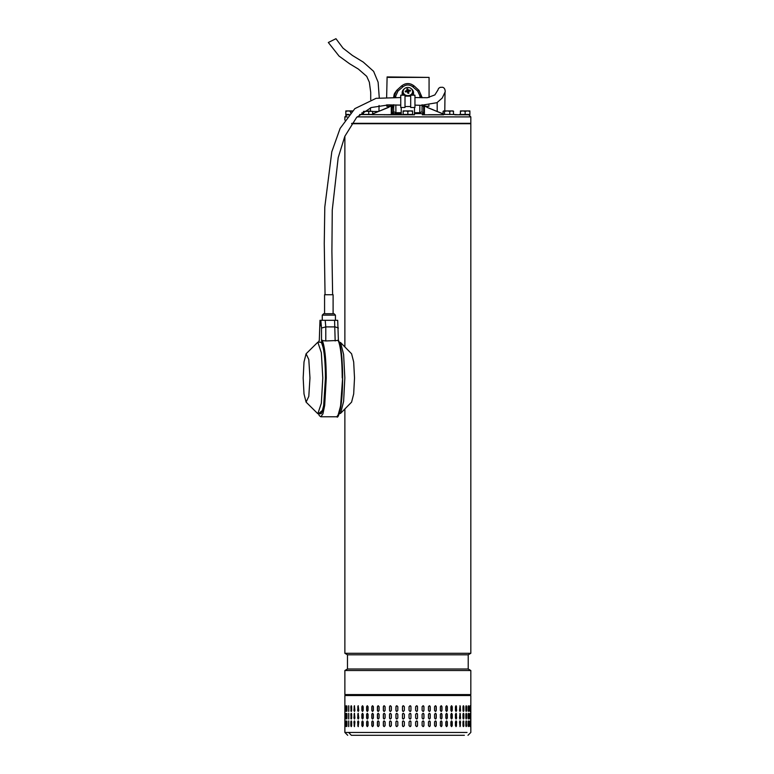<?xml version="1.0" encoding="UTF-8"?>
<svg xmlns="http://www.w3.org/2000/svg" width="774" height="774" viewBox="0 0 774 774"><rect width="100%" height="100%" fill="white"/><g stroke="black" fill="none" stroke-linecap="round" stroke-linejoin="round"><path stroke-width="1.16" d="M328.418 42.444L335.955 38.7L343.027 48.162L352.402 55.447L363.316 62.133L373.619 71.353L378.118 82.199L379.27 97.814M347.478 654.804L347.478 669.007L468.222 669.007L468.222 654.804L347.478 654.804L344.875 653.295L470.824 653.295L470.824 123.705L351.58 123.705M346.326 670.516L344.875 670.516L344.875 694.578L470.824 694.578L470.824 670.516L346.326 670.516M347.71 735.3L344.875 732.456L348.658 732.456L351.328 735.3L464.371 735.3M428.457 721.852L429.347 720.904L430.238 721.852L430.238 725.644L429.347 726.583L428.457 725.644L428.457 721.852M436.265 721.852L436.265 725.644L435.423 726.583L434.562 725.644L434.562 721.852L435.423 720.904L436.149 721.852A0.948 0.851 90 0 0 435.356 720.904M441.983 721.852L441.983 725.644L441.19 726.583L440.377 725.644L440.377 721.852L441.19 720.904L441.838 721.852A0.948 0.803 90 0 0 441.112 720.913M447.333 721.852L447.333 725.644L446.588 726.583L445.834 725.644L445.834 721.852L446.588 720.904L447.159 721.852A0.948 0.745 90 0 0 446.501 720.913M452.248 721.852L452.248 725.644L451.571 726.583L450.884 725.644L450.884 721.852L451.571 720.904L452.055 721.852A0.948 0.677 90 0 0 451.465 720.913M456.67 721.852L456.07 726.583L455.451 725.644L455.451 721.852L456.07 720.904L456.457 721.852A0.948 0.61 90 0 0 455.954 720.923M460.559 721.852L460.037 726.583L459.504 721.852L460.037 720.904L460.337 721.852A0.948 0.532 90 0 0 459.92 720.933M463.307 726.554L463.626 721.852L463.878 725.644C463.587 726.863 463.287 726.863 462.987 725.644L462.987 721.852C463.287 720.633 463.587 720.633 463.878 721.852C463.587 720.633 463.287 720.633 462.987 721.852M463.626 725.644L463.878 725.644C463.587 726.863 463.287 726.863 462.987 725.644M466.093 726.525L466.316 721.852L466.577 725.644C466.345 726.863 466.112 726.863 465.861 725.644L465.861 721.852C466.112 720.633 466.345 720.633 466.577 721.852C466.345 720.633 466.112 720.633 465.861 721.852M466.316 725.644L466.577 725.644C466.345 726.863 466.112 726.863 465.861 725.644M468.241 726.447L468.367 721.852L468.628 725.644C468.464 726.863 468.289 726.863 468.106 725.644L468.106 721.852C468.289 720.633 468.464 720.633 468.628 721.852C468.464 720.633 468.289 720.633 468.106 721.852M468.367 725.644L468.628 725.644C468.464 726.863 468.289 726.863 468.106 725.644M469.721 726.167L469.75 721.852L470.021 725.644C469.915 726.863 469.808 726.863 469.692 725.644L469.692 721.852C469.808 720.633 469.915 720.633 470.021 721.852C469.915 720.633 469.808 720.633 469.692 721.852M469.75 725.644L470.021 725.644C469.915 726.863 469.808 726.863 469.692 725.644M470.727 721.852L470.727 725.644C470.698 726.863 470.65 726.863 470.602 725.644L470.602 721.852C470.65 720.633 470.698 720.633 470.727 721.852C470.698 720.633 470.65 720.633 470.602 721.852L470.727 721.852M470.727 725.644C470.698 726.863 470.65 726.863 470.602 725.644L470.727 725.644M351.648 721.852L351.648 725.644C351.367 726.863 351.086 726.863 350.816 725.644L350.816 721.852C351.086 720.633 351.367 720.633 351.648 721.852C351.367 720.633 351.086 720.633 350.816 721.852L351.357 726.544M351.648 725.644C351.367 726.863 351.086 726.863 350.816 725.644L351.067 725.644M354.927 721.852L354.424 726.583L353.921 721.852L354.424 720.904L354.927 721.852M358.788 721.852L358.198 726.583L357.617 721.852L358.198 720.904L358.788 721.852M363.18 721.852L363.18 725.644L362.522 726.583L361.864 725.644L361.864 721.852L362.522 720.904L363.18 721.852M368.066 721.852L368.066 725.644L367.34 726.583L366.615 725.644L366.615 721.852L367.34 720.904L368.066 721.852M373.387 721.852L373.387 725.644L372.594 726.583L371.82 725.644L371.82 721.852L372.594 720.904L373.387 721.852M379.086 721.852L379.086 725.644L378.244 726.583L377.412 725.644L377.412 721.852L378.244 720.904L379.086 721.852M385.104 721.852L385.104 725.644L384.223 726.583L383.343 725.644L383.343 721.852L384.223 720.904L385.104 721.852M391.363 721.852L391.363 725.644L390.454 726.583L389.545 725.644L389.545 721.852L390.454 720.904L391.363 721.852M397.807 721.852L397.807 725.644L396.868 726.583L395.94 725.644L395.94 721.852L396.868 720.904L397.807 721.852M404.357 721.852L404.357 725.644L403.418 726.583L402.47 725.644L402.47 721.852L403.418 720.904L404.357 721.852M409.997 726.583A0.948 0.948 90 0 0 410.946 725.644L410.946 721.852L410.955 725.644L410.007 726.583L409.059 725.644L409.059 721.852L410.007 720.904L410.955 721.852A0.948 0.948 90 0 0 409.997 720.904M417.505 721.852L417.505 725.644L416.576 726.583L415.638 725.644L415.638 721.852L416.576 720.904L417.467 721.852A0.948 0.938 90 0 0 416.557 720.904M423.959 721.852L423.959 725.644L423.039 726.583L422.12 725.644L422.12 721.852L423.039 720.904L423.891 721.852A0.948 0.919 90 0 0 423.01 720.904M428.457 718.069L428.457 714.276L429.347 713.328L430.238 714.276L430.238 718.069L429.347 719.007L428.457 718.069M434.562 718.069L434.562 714.276L435.423 713.328L436.265 714.276L436.265 718.069L435.423 719.007L434.562 718.069M440.377 718.069L440.377 714.276L441.19 713.328L441.983 714.276L441.983 718.069L441.19 719.007L440.377 718.069M445.834 718.069L445.834 714.276L446.588 713.328L447.333 714.276L447.333 718.069L446.588 719.007L445.834 718.069M450.884 718.069L450.884 714.276L451.571 713.328L452.248 714.276L452.248 718.069L451.571 719.007L450.884 718.069M455.451 718.069L455.451 714.276L456.07 713.328L456.67 718.069L456.07 719.007L455.451 718.069M459.504 718.069L460.037 713.328L460.559 718.069L460.037 719.007L459.504 718.069M462.987 718.069L462.987 714.276C463.287 713.057 463.587 713.057 463.878 714.276L463.878 718.069C463.587 719.288 463.287 719.288 462.987 718.069C463.287 719.288 463.587 719.288 463.878 718.069L463.307 713.367M462.987 714.276C463.287 713.057 463.587 713.057 463.878 714.276L463.626 714.276M465.861 718.069L465.861 714.276C466.112 713.057 466.345 713.057 466.577 714.276L466.577 718.069C466.345 719.288 466.112 719.288 465.861 718.069C466.112 719.288 466.345 719.288 466.577 718.069L466.093 713.396M465.861 714.276C466.112 713.057 466.345 713.057 466.577 714.276L466.316 714.276M468.106 718.069L468.106 714.276C468.289 713.057 468.464 713.057 468.628 714.276L468.628 718.069C468.464 719.288 468.289 719.288 468.106 718.069C468.289 719.288 468.464 719.288 468.628 718.069L468.241 713.464M468.106 714.276C468.289 713.057 468.464 713.057 468.628 714.276L468.367 714.276M469.692 718.069L469.692 714.276C469.808 713.057 469.915 713.057 470.021 714.276L470.021 718.069C469.915 719.288 469.808 719.288 469.692 718.069C469.808 719.288 469.915 719.288 470.021 718.069L469.721 713.754M469.692 714.276C469.808 713.057 469.915 713.057 470.021 714.276L469.75 714.276M470.602 718.069L470.602 714.276C470.65 713.057 470.698 713.057 470.727 714.276L470.727 718.069C470.698 719.288 470.65 719.288 470.602 718.069L470.727 718.069C470.698 719.288 470.65 719.288 470.602 718.069M470.602 714.276C470.65 713.057 470.698 713.057 470.727 714.276L470.602 714.276M351.357 713.376L351.067 718.069L350.816 714.276C351.086 713.057 351.367 713.057 351.648 714.276L351.648 718.069C351.367 719.288 351.086 719.288 350.816 718.069C351.086 719.288 351.367 719.288 351.648 718.069M351.067 714.276L350.816 714.276C351.086 713.057 351.367 713.057 351.648 714.276M353.921 718.069L354.424 713.328L354.927 718.069L354.424 719.007L354.163 718.069A0.948 0.503 -90 0 0 354.54 718.988M357.617 718.069L358.198 713.328L358.788 718.069L358.198 719.007L357.84 718.069A0.948 0.581 -90 0 0 358.314 718.998M361.864 718.069L361.864 714.276L362.522 713.328L363.18 714.276L363.18 718.069L362.522 719.007L362.068 718.069A0.948 0.658 -90 0 0 362.619 718.998M366.615 718.069L366.615 714.276L367.34 713.328L368.066 714.276L368.066 718.069L367.34 719.007L366.799 718.069A0.948 0.726 -90 0 0 367.427 719.007M371.82 718.069L371.82 714.276L372.594 713.328L373.387 714.276L373.387 718.069L372.594 719.007L371.975 718.069A0.948 0.784 -90 0 0 372.681 719.007M377.412 718.069L377.412 714.276L378.244 713.328L379.086 714.276L379.086 718.069L378.244 719.007L377.548 718.069A0.948 0.832 -90 0 0 378.312 719.007M383.343 718.069L383.343 714.276L384.223 713.328L385.104 714.276L385.104 718.069L384.223 719.007L383.449 718.069A0.948 0.88 -90 0 0 384.272 719.007M389.545 718.069L389.545 714.276L390.454 713.328L391.363 714.276L391.363 718.069L390.454 719.007L389.622 718.069A0.948 0.909 -90 0 0 390.493 719.007M395.94 718.069L395.94 714.276L396.868 713.328L397.807 714.276L397.807 718.069L396.868 719.007L395.988 718.069A0.948 0.929 -90 0 0 396.898 719.007M403.428 713.328A0.948 0.948 -90 0 0 402.49 714.276L402.49 718.069L402.47 714.276L403.418 713.328L404.357 714.276L404.357 718.069L403.418 719.007L402.47 718.069A0.948 0.948 -90 0 0 403.428 719.007M409.059 718.069L409.059 714.276L410.007 713.328L410.955 714.276L410.955 718.069L410.007 719.007L409.059 718.069M415.638 718.069L415.638 714.276L416.576 713.328L417.505 714.276L417.505 718.069L416.576 719.007L415.638 718.069M422.12 718.069L422.12 714.276L423.039 713.328L423.959 714.276L423.959 718.069L423.039 719.007L422.12 718.069M428.457 710.484L428.457 706.701L429.347 705.753L430.238 706.701L430.238 710.484L429.347 711.432L428.457 710.484M434.562 710.484L434.562 706.701L435.423 705.753L436.265 706.701L436.265 710.484L435.423 711.432L434.562 710.484M440.377 710.484L440.377 706.701L441.19 705.753L441.983 706.701L441.983 710.484L441.19 711.432L440.377 710.484M445.834 710.484L445.834 706.701L446.588 705.753L447.333 706.701L447.333 710.484L446.588 711.432L445.834 710.484M450.884 710.484L450.884 706.701L451.571 705.753L452.248 706.701L452.248 710.484L451.571 711.432L450.884 710.484M455.451 710.484L455.451 706.701L456.07 705.753L456.67 710.484L456.07 711.432L455.451 710.484M459.504 710.484L460.037 705.753L460.559 710.484L460.037 711.432L459.504 710.484M462.987 710.484L462.987 706.701C463.287 705.482 463.587 705.482 463.878 706.701L463.878 710.484C463.587 711.712 463.287 711.712 462.987 710.484C463.287 711.712 463.587 711.712 463.878 710.484L463.307 705.791M462.987 706.701C463.287 705.482 463.587 705.482 463.878 706.701L463.626 706.701M465.861 710.484L465.861 706.701C466.112 705.482 466.345 705.482 466.577 706.701L466.577 710.484C466.345 711.712 466.112 711.712 465.861 710.484C466.112 711.712 466.345 711.712 466.577 710.484L466.093 705.82M465.861 706.701C466.112 705.482 466.345 705.482 466.577 706.701L466.316 706.701M468.106 710.484L468.106 706.701C468.289 705.482 468.464 705.482 468.628 706.701L468.628 710.484C468.464 711.712 468.289 711.712 468.106 710.484C468.289 711.712 468.464 711.712 468.628 710.484L468.241 705.888M468.106 706.701C468.289 705.482 468.464 705.482 468.628 706.701L468.367 706.701M469.692 710.484L469.692 706.701C469.808 705.482 469.915 705.482 470.021 706.701L470.021 710.484C469.915 711.712 469.808 711.712 469.692 710.484C469.808 711.712 469.915 711.712 470.021 710.484L469.721 706.178M469.692 706.701C469.808 705.482 469.915 705.482 470.021 706.701L469.75 706.701M470.602 710.484L470.602 706.701C470.65 705.482 470.698 705.482 470.727 706.701L470.727 710.484C470.698 711.712 470.65 711.712 470.602 710.484L470.727 710.484C470.698 711.712 470.65 711.712 470.602 710.484M470.602 706.701C470.65 705.482 470.698 705.482 470.727 706.701L470.602 706.701M351.357 705.801L351.067 710.484L350.816 706.701C351.086 705.482 351.367 705.482 351.648 706.701L351.648 710.484C351.367 711.712 351.086 711.712 350.816 710.484C351.086 711.712 351.367 711.712 351.648 710.484M351.067 706.701L350.816 706.701C351.086 705.482 351.367 705.482 351.648 706.701M353.921 710.484L354.424 705.753L354.927 710.484L354.424 711.432L354.163 710.484A0.948 0.503 -90 0 0 354.54 711.403M357.617 710.484L358.198 705.753L358.788 710.484L358.198 711.432L357.84 710.484A0.948 0.581 -90 0 0 358.314 711.412M361.864 710.484L361.864 706.701L362.522 705.753L363.18 706.701L363.18 710.484L362.522 711.432L362.068 710.484A0.948 0.658 -90 0 0 362.619 711.422M366.615 710.484L366.615 706.701L367.34 705.753L368.066 706.701L368.066 710.484L367.34 711.432L366.799 710.484A0.948 0.726 -90 0 0 367.427 711.432M371.82 710.484L371.82 706.701L372.594 705.753L373.387 706.701L373.387 710.484L372.594 711.432L371.975 710.484A0.948 0.784 -90 0 0 372.681 711.432M377.412 710.484L377.412 706.701L378.244 705.753L379.086 706.701L379.086 710.484L378.244 711.432L377.548 710.484A0.948 0.832 -90 0 0 378.312 711.432M383.343 710.484L383.343 706.701L384.223 705.753L385.104 706.701L385.104 710.484L384.223 711.432L383.449 710.484A0.948 0.88 -90 0 0 384.272 711.432M389.545 710.484L389.545 706.701L390.454 705.753L391.363 706.701L391.363 710.484L390.454 711.432L389.622 710.484A0.948 0.909 -90 0 0 390.493 711.432M395.94 710.484L395.94 706.701L396.868 705.753L397.807 706.701L397.807 710.484L396.868 711.432L395.988 710.484A0.948 0.929 -90 0 0 396.898 711.432M403.428 705.753A0.948 0.948 -90 0 0 402.49 706.701L402.49 710.484L402.47 706.701L403.418 705.753L404.357 706.701L404.357 710.484L403.418 711.432L402.47 710.484A0.948 0.948 -90 0 0 403.428 711.432M409.059 710.484L409.059 706.701L410.007 705.753L410.955 706.701L410.955 710.484L410.007 711.432L409.059 710.484M415.638 710.484L415.638 706.701L416.576 705.753L417.505 706.701L417.505 710.484L416.576 711.432L415.638 710.484M422.12 710.484L422.12 706.701L423.039 705.753L423.959 706.701L423.959 710.484L423.039 711.432L422.12 710.484M348.658 705.753L348.658 711.432L348.658 705.753M348.658 713.328L348.658 719.007L348.658 713.328M348.658 720.904L348.658 726.583L348.658 720.904M346.868 705.936L346.781 710.484L346.51 706.701C346.655 705.482 346.81 705.482 346.965 706.701L346.965 710.484C346.81 711.712 346.655 711.712 346.51 710.484C346.655 711.712 346.81 711.712 346.965 710.484M346.781 706.701L346.51 706.701C346.655 705.482 346.81 705.482 346.965 706.701M345.359 710.484L345.359 706.701C345.436 705.482 345.523 705.482 345.62 706.701L345.62 710.484C345.523 711.712 345.436 711.712 345.359 710.484C345.436 711.712 345.523 711.712 345.62 710.484L345.359 710.484M345.359 706.701C345.436 705.482 345.523 705.482 345.62 706.701L345.359 706.701M344.885 710.484L344.885 706.701C344.894 705.482 344.923 705.482 344.952 706.701L344.952 710.484C344.923 711.712 344.894 711.712 344.885 710.484C344.894 711.712 344.923 711.712 344.952 710.484L344.885 710.484M344.885 706.701C344.894 705.482 344.923 705.482 344.952 706.701L344.885 706.701M346.868 713.522L346.781 718.069L346.51 714.276C346.655 713.057 346.81 713.057 346.965 714.276L346.965 718.069C346.81 719.288 346.655 719.288 346.51 718.069C346.655 719.288 346.81 719.288 346.965 718.069M346.781 714.276L346.51 714.276C346.655 713.057 346.81 713.057 346.965 714.276M345.359 718.069L345.359 714.276C345.436 713.057 345.523 713.057 345.62 714.276L345.62 718.069C345.523 719.288 345.436 719.288 345.359 718.069C345.436 719.288 345.523 719.288 345.62 718.069L345.359 718.069M345.359 714.276C345.436 713.057 345.523 713.057 345.62 714.276L345.359 714.276M344.885 718.069L344.885 714.276C344.894 713.057 344.923 713.057 344.952 714.276L344.952 718.069C344.923 719.288 344.894 719.288 344.885 718.069C344.894 719.288 344.923 719.288 344.952 718.069L344.885 718.069M344.885 714.276C344.894 713.057 344.923 713.057 344.952 714.276L344.885 714.276M346.965 721.852L346.965 725.644C346.81 726.863 346.655 726.863 346.51 725.644L346.51 721.852C346.655 720.633 346.81 720.633 346.965 721.852C346.81 720.633 346.655 720.633 346.51 721.852L346.868 726.399M346.965 725.644C346.81 726.863 346.655 726.863 346.51 725.644L346.781 725.644M345.62 721.852L345.62 725.644C345.523 726.863 345.436 726.863 345.359 725.644L345.359 721.852C345.436 720.633 345.523 720.633 345.62 721.852L345.359 721.852C345.436 720.633 345.523 720.633 345.62 721.852M345.62 725.644C345.523 726.863 345.436 726.863 345.359 725.644L345.62 725.644M344.952 721.852L344.952 725.644C344.923 726.863 344.894 726.863 344.885 725.644L344.885 721.852C344.894 720.633 344.923 720.633 344.952 721.852L344.885 721.852C344.894 720.633 344.923 720.633 344.952 721.852M344.952 725.644C344.923 726.863 344.894 726.863 344.885 725.644L344.952 725.644M423.01 711.432A0.948 0.919 90 0 0 423.891 710.484L423.891 706.701A0.948 0.919 90 0 0 423.01 705.753M416.557 711.432A0.948 0.938 90 0 0 417.467 710.484L417.467 706.701A0.948 0.938 90 0 0 416.557 705.753M409.997 711.432A0.948 0.948 90 0 0 410.946 710.484L410.946 706.701A0.948 0.948 90 0 0 409.997 705.753M396.898 705.753A0.948 0.929 -90 0 0 395.988 706.701L395.988 710.484M390.493 705.753A0.948 0.909 -90 0 0 389.622 706.701L389.622 710.484M384.272 705.753A0.948 0.88 -90 0 0 383.449 706.701L383.449 710.484M378.312 705.753A0.948 0.832 -90 0 0 377.548 706.701L377.548 710.484M372.681 705.762A0.948 0.784 -90 0 0 371.975 706.701L371.975 710.484M367.427 705.762A0.948 0.726 -90 0 0 366.799 706.701L366.799 710.484M362.619 705.762A0.948 0.658 -90 0 0 362.068 706.701L362.068 710.484M358.314 705.772A0.948 0.581 -90 0 0 357.84 706.701L357.84 710.484M354.54 705.782A0.948 0.503 -90 0 0 354.163 706.701L354.163 710.484M351.067 710.484L351.357 711.393M346.781 710.484L346.868 711.248M469.721 711.016L469.75 710.484M468.241 711.296L468.367 710.484M466.093 711.364L466.316 710.484M463.307 711.393L463.626 710.484M459.92 711.412A0.948 0.532 90 0 0 460.337 710.484L460.337 706.701A0.948 0.532 90 0 0 459.92 705.772M455.954 711.422A0.948 0.61 90 0 0 456.457 710.484L456.457 706.701A0.948 0.61 90 0 0 455.954 705.772M451.465 711.422A0.948 0.677 90 0 0 452.055 710.484L452.055 706.701A0.948 0.677 90 0 0 451.465 705.762M446.501 711.432A0.948 0.745 90 0 0 447.159 710.484L447.159 706.701A0.948 0.745 90 0 0 446.501 705.762M441.112 711.432A0.948 0.803 90 0 0 441.838 710.484L441.838 706.701A0.948 0.803 90 0 0 441.112 705.753M435.356 711.432A0.948 0.851 90 0 0 436.149 710.484L436.149 706.701A0.948 0.851 90 0 0 435.356 705.753M429.299 711.432A0.948 0.89 90 0 0 430.141 710.484L430.141 706.701A0.948 0.89 90 0 0 429.299 705.753M423.01 719.007A0.948 0.919 90 0 0 423.891 718.069L423.891 714.276A0.948 0.919 90 0 0 423.01 713.328M416.557 719.007A0.948 0.938 90 0 0 417.467 718.069L417.467 714.276A0.948 0.938 90 0 0 416.557 713.328M409.997 719.007A0.948 0.948 90 0 0 410.946 718.069L410.946 714.276A0.948 0.948 90 0 0 409.997 713.328M396.898 713.328A0.948 0.929 -90 0 0 395.988 714.276L395.988 718.069M390.493 713.328A0.948 0.909 -90 0 0 389.622 714.276L389.622 718.069M384.272 713.328A0.948 0.88 -90 0 0 383.449 714.276L383.449 718.069M378.312 713.328A0.948 0.832 -90 0 0 377.548 714.276L377.548 718.069M372.681 713.338A0.948 0.784 -90 0 0 371.975 714.276L371.975 718.069M367.427 713.338A0.948 0.726 -90 0 0 366.799 714.276L366.799 718.069M362.619 713.338A0.948 0.658 -90 0 0 362.068 714.276L362.068 718.069M358.314 713.347A0.948 0.581 -90 0 0 357.84 714.276L357.84 718.069M354.54 713.357A0.948 0.503 -90 0 0 354.163 714.276L354.163 718.069M351.067 718.069L351.357 718.969M346.781 718.069L346.868 718.823M469.721 718.591L469.75 718.069M468.241 718.872L468.367 718.069M466.093 718.94L466.316 718.069M463.307 718.969L463.626 718.069M459.92 718.988A0.948 0.532 90 0 0 460.337 718.069L460.337 714.276A0.948 0.532 90 0 0 459.92 713.357M455.954 718.998A0.948 0.61 90 0 0 456.457 718.069L456.457 714.276A0.948 0.61 90 0 0 455.954 713.347M451.465 718.998A0.948 0.677 90 0 0 452.055 718.069L452.055 714.276A0.948 0.677 90 0 0 451.465 713.338M446.501 719.007A0.948 0.745 90 0 0 447.159 718.069L447.159 714.276A0.948 0.745 90 0 0 446.501 713.338M441.112 719.007A0.948 0.803 90 0 0 441.838 718.069L441.838 714.276A0.948 0.803 90 0 0 441.112 713.338M435.356 719.007A0.948 0.851 90 0 0 436.149 718.069L436.149 714.276A0.948 0.851 90 0 0 435.356 713.328M429.299 719.007A0.948 0.89 90 0 0 430.141 718.069L430.141 714.276A0.948 0.89 90 0 0 429.299 713.328M423.01 726.583A0.948 0.919 90 0 0 423.891 725.644L423.891 721.852M416.557 726.583A0.948 0.938 90 0 0 417.467 725.644L417.467 721.852M403.428 720.904A0.948 0.948 -90 0 0 402.49 721.852L402.49 725.644A0.948 0.948 -90 0 0 403.428 726.583M396.898 720.904A0.948 0.929 -90 0 0 395.988 721.852L395.988 725.644A0.948 0.929 -90 0 0 396.898 726.583M390.493 720.904A0.948 0.909 -90 0 0 389.622 721.852L389.622 725.644A0.948 0.909 -90 0 0 390.493 726.583M384.272 720.904A0.948 0.88 -90 0 0 383.449 721.852L383.449 725.644A0.948 0.88 -90 0 0 384.272 726.583M378.312 720.904A0.948 0.832 -90 0 0 377.548 721.852L377.548 725.644A0.948 0.832 -90 0 0 378.312 726.583M372.681 720.913A0.948 0.784 -90 0 0 371.975 721.852L371.975 725.644A0.948 0.784 -90 0 0 372.681 726.583M367.427 720.913A0.948 0.726 -90 0 0 366.799 721.852L366.799 725.644A0.948 0.726 -90 0 0 367.427 726.583M362.619 720.913A0.948 0.658 -90 0 0 362.068 721.852L362.068 725.644A0.948 0.658 -90 0 0 362.619 726.573M358.314 720.923A0.948 0.581 -90 0 0 357.84 721.852L357.84 725.644A0.948 0.581 -90 0 0 358.314 726.573M354.54 720.933A0.948 0.503 -90 0 0 354.163 721.852L354.163 725.644A0.948 0.503 -90 0 0 354.54 726.563M351.357 720.952L351.067 721.852M346.868 721.097L346.781 721.852M469.75 721.852L469.721 721.329M468.367 721.852L468.241 721.039M466.316 721.852L466.093 720.971M463.626 721.852L463.307 720.942M459.92 726.563A0.948 0.532 90 0 0 460.337 725.644L460.337 721.852M455.954 726.573A0.948 0.61 90 0 0 456.457 725.644L456.457 721.852M451.465 726.573A0.948 0.677 90 0 0 452.055 725.644L452.055 721.852M446.501 726.583A0.948 0.745 90 0 0 447.159 725.644L447.159 721.852M441.112 726.583A0.948 0.803 90 0 0 441.838 725.644L441.838 721.852M435.356 726.583A0.948 0.851 90 0 0 436.149 725.644L436.149 721.852M429.299 726.583A0.948 0.89 90 0 0 430.141 725.644L430.141 721.852A0.948 0.89 90 0 0 429.299 720.904M348.793 705.84L348.793 711.354M348.793 713.415L348.793 718.93M348.793 720.991L348.793 726.505M348.658 732.456L467.041 732.456L348.658 732.456M410.694 107.489L410.694 95.183L414.951 95.183L414.951 107.489L410.694 107.489M405.005 107.489L405.005 95.183L400.748 95.183L400.748 107.489L405.005 107.489M413.529 95.183L413.529 92.745A5.679 4.925 0 0 0 411.613 89.049M404.086 89.049A5.679 4.925 0 0 0 402.17 92.745L402.17 95.183M408.866 95.55A4.731 4.102 0 0 0 412.59 91.545A4.731 4.102 0 0 0 412.474 90.664A4.731 4.102 0 0 0 406.834 87.539A4.731 4.102 0 0 0 403.119 91.545A4.731 4.102 0 0 0 403.225 92.425A4.731 4.102 0 0 0 408.866 95.55M409.011 91.245L408.682 91.69L409.011 91.245A8.998 3.599 -18.9 0 1 410.501 90.974A8.766 4.605 -84 0 0 410.404 90.577A8.766 4.605 -84 0 0 410.307 90.2A8.998 5.128 171.1 0 0 408.749 90.19L408.585 91.661L407.201 91.109L406.931 91.971M406.872 91.651L406.689 90.577A8.998 4.954 159.1 0 0 405.199 91.168A8.766 2.98 64.1 0 0 405.295 91.555A8.766 2.98 64.1 0 0 405.402 91.942A8.998 3.764 -8.1 0 1 406.96 91.632L407.463 91.922A8.998 0.658 72.4 0 1 407.966 93.364L408.856 93.19A8.998 1.248 -93.9 0 0 408.682 91.69L408.585 91.661M411.662 95.183A4.731 4.102 0 0 0 412.59 92.745L412.59 91.545M403.119 91.545L403.119 92.745A4.731 4.102 0 0 0 404.047 95.183M406.689 90.577L407.018 90.142L407.259 91.535M408.082 91.38L408.237 89.91A8.998 2.012 -102.7 0 0 407.743 88.778A8.766 7.498 159 0 0 406.843 88.942L407.018 90.142M408.237 89.91L408.749 90.19M406.05 91.796L405.199 91.168M407.201 91.109L406.843 88.942M407.937 90.974L407.743 88.778M409.475 91.148L410.307 90.2M407.956 93.335L408.682 91.69M333.101 294.739L324.577 294.739L324.577 313.722L333.101 313.722L333.101 294.739M306.088 353.795L317.824 342.195L321.336 352.654L322.797 377.964L321.336 403.264L317.824 413.722L306.088 402.122L304.008 393.956L303.176 377.964L304.008 361.961L306.088 353.795L308.797 359.523L309.968 377.964L308.797 396.394L306.088 402.122M340.56 342.543L351.589 353.795L353.679 361.961L354.511 377.964L353.679 393.956L351.589 402.122L340.56 413.374L343.617 401.416L344.836 377.964L343.617 354.482L340.56 342.543L339.244 342.195M339.244 413.722L340.56 413.374M320.426 324.074L320.165 325.951L319.904 324.074L320.165 322.187L320.426 324.074M321.51 340.444C324.142 345.823 325.554 358.323 325.738 377.964L323.416 409.601L318.472 413.722L319.333 415.677L320.871 416.789L336.816 416.789L338.877 413.829L340.637 405.412L342.621 377.964C342.756 361.361 340.676 342.94 338.393 340.444L325.786 340.957L325.786 326.899L321.51 328.012L321.51 340.444L325.786 340.957M325.051 313.722L332.627 313.722M319.585 342.195L320.871 342.195C321.249 343.695 320.397 338.548 323.116 347.487C324.606 354.773 325.39 364.931 325.438 377.964C325.593 392.757 323.774 410.801 321.268 413.48L320.871 413.722M319.294 340.299L318.443 342.195L319.294 340.444L319.981 320.31L320.823 320.31L321.51 328.012M335.171 340.957L334.581 320.31L337.706 320.31L338.393 340.299M338.393 328.012L335.171 326.899L325.786 326.899L325.196 320.31L320.823 320.31M334.581 320.31L325.196 320.31M347.158 116.893L344.875 116.893L346.955 114.804L348.803 114.804L345.823 114.804L345.823 110.924L348.184 110.924L345.823 111.35M349.122 114.426L345.823 114.426M350.554 112.801L350.554 111.35L348.184 110.924L352.925 110.924L350.554 111.35M414.477 107.489L414.477 114.804L401.222 114.804L403.119 114.804L403.119 110.924L405.479 110.924L403.119 111.35M412.59 111.35L410.22 110.924L412.59 110.924L412.59 114.426L403.119 114.426M407.85 114.426L407.85 111.35L405.479 110.924L410.22 110.924L407.85 111.35M429.067 97.514L429.067 77.4L388.248 77.4M386.642 97.301L387.106 76.926L429.067 77.4M386.642 104.887L393.589 105.148L391.276 105.148L391.276 106.29L390.744 106.28L390.744 105.148M393.511 105.38L391.276 105.38L391.276 114.804L359.62 114.523M360.694 114.523L407.85 114.804M351.841 123.327L470.824 123.327L470.824 116.893L357.114 116.893M460.414 114.523L459.301 114.523M459.301 114.804L460.414 114.804L460.414 110.924L462.775 110.924L460.414 111.35M454.783 114.523L443.628 114.426M454.851 114.804L459.263 114.804L454.851 114.523M414.477 113.672L422.314 113.672L422.314 114.804L443.628 114.804M391.276 114.571L384.175 114.804M378.351 111.495L372.623 111.495M443.086 113.962L427.18 107.422L443.086 113.865M427.18 107.422L433.343 109.84M389.516 106.793L372.623 113.962M388.519 107.422L372.623 113.865M424.529 106.512L425.294 106.512L424.287 106.28M391.412 106.28L391.276 106.29A3.783 3.783 0 0 0 389.486 106.812L388.161 107.451M368.753 111.35L368.753 114.426L372.623 114.426L372.623 111.35L363.47 111.35M424.955 105.39L424.423 106.29L424.423 105.39M424.955 106.28L428.922 106.28L428.922 105.177M422.314 113.672L424.423 113.672L424.423 105.38M386.777 105.148L386.777 106.28L390.744 106.28M391.276 105.38L393.589 105.148M393.647 106.28L392.747 106.28L393.647 106.28M391.276 113.507L391.973 113.507L392.137 106.522L393.685 105.38M424.423 114.571L424.423 113.672M424.423 106.454L424.423 106.29A3.793 3.793 0 0 1 426.213 106.812L427.625 107.48M421.975 105.38L423.562 106.522L423.726 113.507L424.423 113.507M391.276 113.672L401.222 113.672L395.814 113.198M386.516 114.804L401.222 114.804L401.222 107.489M392.137 113.478L392.37 107.586L393.918 106.454M395.514 113.672L395.901 112.723L393.647 111.717L391.75 113.672L393.647 111.775L393.647 104.964M394.005 105.322L393.298 105.719L393.647 104.732L392.137 106.522M394.121 94.409L393.647 97.36L396.714 90.384L394.44 93.567M393.647 97.389L395.756 95.947L395.775 97.456M423.562 106.522L422.053 104.732L422.411 105.738L421.666 105.322M419.924 97.698L419.943 95.947L422.053 97.36L418.986 90.384L422.053 97.776M422.053 105.351L422.053 111.824L423.949 113.672L422.053 111.775L419.798 112.723L420.185 113.672M393.647 111.775L393.482 112.54M403.119 114.804L401.222 114.736M396.075 113.672L396.133 112.723M393.647 107.015L392.37 107.586M403.041 86.717L401.454 86.04L396.714 90.384L401.454 86.04C405.721 82.75 409.988 82.75 414.245 86.04L418.986 90.384L417.699 91.051L412.668 86.717C409.456 84.414 406.244 84.414 403.041 86.717L398 91.051L395.756 95.947M401.222 112.723L395.901 112.723L395.843 105.032M404.87 84.037L407.434 83.563M411.236 84.182L414.158 85.962M419.856 105.283L419.798 112.723L414.477 112.723M414.477 114.804L414.477 113.604M419.943 95.947L417.699 91.051M398 91.051L396.714 90.384M414.245 86.04L412.668 86.717M368.753 114.426L362.058 114.426L362.058 112.549M366.112 110.924L372.623 111.35M363.47 114.426L363.47 111.553M453.264 111.021L453.641 114.426L443.086 114.426L443.086 111.35L443.792 110.924L443.086 111.35M444.499 114.426L444.499 111.35L443.628 110.924L447.14 110.924L444.499 111.35M449.781 114.426L449.781 111.35L447.14 110.924L451.716 110.924L449.781 111.35M453.641 111.35L451.716 110.924L452.935 110.924M469.886 111.35L467.515 110.924L469.886 110.924L469.886 114.804L460.414 114.804M469.886 114.426L460.414 114.426M465.145 114.426L465.145 111.35L462.775 110.924L467.515 110.924L465.145 111.35M467.989 735.3L470.824 732.456L470.824 695.526L344.875 695.526L345.823 694.578M320.871 416.789L322.942 413.829L324.693 405.412L326.27 377.964C326.096 358.256 324.683 345.62 322.042 340.067M336.816 416.789C337.812 418.231 339.147 414.864 340.831 406.669C342.002 398.92 342.592 389.351 342.621 377.964L342.214 377.964C342.04 358.256 340.628 345.62 337.986 340.067M335.365 315.134L322.255 315.134L322.255 320.31M319.585 413.722L321.752 412.871L323.667 405.576L325.448 377.964C325.244 358.633 323.832 346.713 321.21 342.195L317.824 342.195M338.325 340.192C342.272 349.771 342.176 361.681 342.621 377.964L341.237 403.67L337.803 416.131M326.27 377.964L325.738 377.964M372.071 114.697L387.145 114.697M401.222 114.697L403.119 114.697L401.222 114.697M412.59 114.697L414.477 114.697L412.59 114.697M428.554 114.697L443.628 114.697M393.647 106.512L392.186 106.512L393.647 106.512M393.647 106.096L393.018 106.096M423.33 105.38L422.188 105.38M393.647 106.454L392.389 106.454M393.386 113.672L393.386 114.804M328.321 42.493L339.051 56.086L349.519 63.71L358.401 69.099L366.712 76.345L369.343 82.179L370.707 92.348L370.717 99.691M370.485 107.828L370.436 110.924M379.067 105.496L378.96 111.243M347.478 669.007L344.875 670.516M344.875 136.205L344.875 346.946M344.875 408.972L344.875 653.295M468.222 654.804L470.824 653.295M468.222 669.007L470.824 670.516M470.824 695.526L469.886 694.578M344.875 732.456L344.875 695.526M405.005 106.541L410.694 106.541M405.005 96.131L410.694 96.131M408.449 92.686L408.691 91.555M317.824 413.722L321.21 413.722M334.02 313.722L335.432 315.134L335.432 320.31M322.255 315.134L323.667 313.722M444.789 110.924L445.031 92.241M437.591 90.732L438.587 88.4L440.116 87.356L442.409 87.249C445.863 87.897 445.156 92.996 445.069 92.058L442.235 98.037L436.952 102.69L421.162 105.332L414.951 105.129M332.627 294.739L331.911 251.405L332.259 210.083L338.19 157.693L344.827 136.321L356.621 117.406L371.191 107.547L388.625 104.877L400.748 105.119M437.175 102.565L437.213 111.437M437.668 90.413L434.862 94.921L427.345 97.718L414.951 97.553M325.051 294.739L324.258 243.597L324.799 207.026L331.804 151.772L340.105 128.416L354.84 108.641L376.087 98.327L400.748 97.553M344.875 116.893L344.875 120.105M470.824 116.893L468.744 114.804M382.356 109.84L388.074 107.48M389.622 106.28L389.622 106.735A3.793 3.793 0 0 0 389.486 106.812"/></g></svg>
